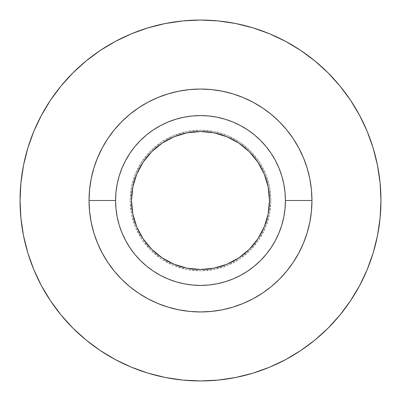 <?xml version="1.0" encoding="UTF-8"?>
<svg xmlns="http://www.w3.org/2000/svg" width="401" height="401" viewBox="0 0 401 401"><rect width="100%" height="100%" fill="white"/><g stroke="black" fill="none" stroke-linecap="round" stroke-linejoin="round"><path stroke-width="0.3" stroke-dasharray="2 1.5" d="M131.503 200.5A68.997 68.997 0 0 0 200.5 269.497A68.997 68.997 0 0 0 269.497 200.5A68.997 68.997 0 0 1 200.5 269.497A68.997 68.997 0 0 1 131.503 200.5L130.18 200.5A70.32 70.32 0 0 0 200.5 270.82A70.32 70.32 0 0 0 270.82 200.5L269.497 200.5L270.82 200.5A70.32 70.32 0 0 0 200.5 130.18A70.32 70.32 0 0 0 130.18 200.5L131.503 200.5A68.997 68.997 0 0 1 200.5 131.503A68.997 68.997 0 0 1 269.497 200.5A68.997 68.997 0 0 0 200.5 131.503A68.997 68.997 0 0 0 131.503 200.5M285.417 200.5A84.917 84.917 0 0 0 200.5 115.583A84.917 84.917 0 0 0 115.583 200.5A84.917 84.917 0 0 1 200.5 115.583A84.917 84.917 0 0 1 285.417 200.5A84.917 84.917 0 0 1 200.5 285.417A84.917 84.917 0 0 1 115.583 200.5A84.917 84.917 0 0 0 200.5 285.417A84.917 84.917 0 0 0 285.417 200.5M359.627 115.403L367.216 131.443L373.181 148.119L377.481 165.297L380.083 182.811L380.95 200.5A180.45 180.45 0 0 0 200.5 20.05A180.45 180.45 0 0 0 20.05 200.5L20.917 182.811L23.519 165.297L27.819 148.119M33.784 131.443L41.358 115.438L50.461 100.245L61.012 86.025L72.902 72.902L86.025 61.012L100.245 50.461M115.403 41.373L131.443 33.784L148.119 27.819L165.297 23.519L182.811 20.917L200.5 20.05L218.189 20.917L235.703 23.519L252.881 27.819M269.557 33.784L285.562 41.358L300.755 50.461L314.975 61.012L328.098 72.902L339.988 86.025L350.539 100.245M41.373 285.597L33.784 269.557L27.819 252.881L23.519 235.703L20.917 218.189L20.05 200.5A180.45 180.45 0 0 0 200.5 380.95A180.45 180.45 0 0 0 380.95 200.5L380.083 218.189L377.481 235.703L373.181 252.881M367.216 269.557L359.642 285.562L350.539 300.755L339.988 314.975L328.098 328.098L314.975 339.988L300.755 350.539M285.597 359.627L269.557 367.216L252.881 373.181L235.703 377.481L218.189 380.083L200.5 380.95L182.811 380.083L165.297 377.481L148.119 373.181M131.443 367.216L115.438 359.642L100.245 350.539L86.025 339.988L72.902 328.098L61.012 314.975L50.461 300.755M270.82 200.5L269.472 186.781L265.467 173.588L258.971 161.433L250.224 150.776L239.567 142.029L227.412 135.533L214.219 131.528L200.5 130.18L186.781 131.528L173.588 135.533L161.433 142.029L150.776 150.776L142.029 161.433L135.533 173.588L131.528 186.781L130.18 200.5L131.528 214.219L135.533 227.412L142.029 239.567L150.776 250.224L161.433 258.971L173.588 265.467L186.781 269.472L200.5 270.82L214.219 269.472L227.412 265.467L239.567 258.971L250.224 250.224L258.971 239.567L265.467 227.412L269.472 214.219L270.82 200.5"/><path stroke-width="0.6" d="M269.497 200.5A68.997 68.997 0 0 1 200.5 269.497A68.997 68.997 0 0 1 131.503 200.5L132.831 187.041L136.756 174.094L143.132 162.169L151.713 151.713L162.169 143.132L174.094 136.756L187.041 132.831L200.5 131.503L213.959 132.831L226.906 136.756L238.831 143.132L249.287 151.713L257.868 162.169L264.244 174.094L268.169 187.041L269.497 200.5L268.169 213.959L264.244 226.906L257.868 238.831L249.287 249.287L238.831 257.868L226.906 264.244L213.959 268.169L200.5 269.497L187.041 268.169L174.094 264.244L162.169 257.868L151.713 249.287L143.132 238.831L136.756 226.906L132.831 213.959L131.503 200.5A68.997 68.997 0 0 1 200.5 131.503A68.997 68.997 0 0 1 269.497 200.5M115.583 200.5A84.917 84.917 0 0 1 200.5 115.583A84.917 84.917 0 0 1 285.417 200.5L311.953 200.5A111.453 111.453 0 0 0 200.5 89.047A111.453 111.453 0 0 0 89.047 200.5L115.583 200.5L89.047 200.5L89.583 189.578L91.187 178.756L93.844 168.144L97.528 157.849L102.205 147.959L107.829 138.581L114.345 129.794L121.688 121.688L129.794 114.345L138.581 107.829L147.959 102.205L157.849 97.528L168.144 93.844L178.756 91.187L189.578 89.583L200.5 89.047L211.422 89.583L222.244 91.187L232.856 93.844L243.151 97.528L253.041 102.205L262.419 107.829L271.206 114.345L279.312 121.688L286.655 129.794L293.171 138.581L298.795 147.959L303.472 157.849L307.156 168.144L309.813 178.756L311.417 189.578L311.953 200.5L311.417 211.422L309.813 222.244L307.156 232.856L303.472 243.151L298.795 253.041L293.171 262.419L286.655 271.206L279.312 279.312L271.206 286.655L262.419 293.171L253.041 298.795L243.151 303.472L232.856 307.156L222.244 309.813L211.422 311.417L200.5 311.953L189.578 311.417L178.756 309.813L168.144 307.156L157.849 303.472L147.959 298.795L138.581 293.171L129.794 286.655L121.688 279.312L114.345 271.206L107.829 262.419L102.205 253.041L97.528 243.151L93.844 232.856L91.187 222.244L89.583 211.422L89.047 200.5A111.453 111.453 0 0 0 200.5 311.953A111.453 111.453 0 0 0 311.953 200.5L285.417 200.5A84.917 84.917 0 0 1 200.5 285.417A84.917 84.917 0 0 1 115.583 200.5L115.989 208.826L117.212 217.066L119.237 225.151L122.044 232.996L125.608 240.53L129.894 247.678L134.856 254.369L140.455 260.545L146.631 266.144L153.322 271.106L160.47 275.392L168.004 278.956L175.849 281.763L183.934 283.788L192.174 285.011L200.5 285.417L208.826 285.011L217.066 283.788L225.151 281.763L232.996 278.956L240.53 275.392L247.678 271.106L254.369 266.144L260.545 260.545L266.144 254.369L271.106 247.678L275.392 240.53L278.956 232.996L281.763 225.151L283.788 217.066L285.011 208.826L285.417 200.5L285.011 192.174L283.788 183.934L281.763 175.849L278.956 168.004L275.392 160.47L271.106 153.322L266.144 146.631L260.545 140.455L254.369 134.856L247.678 129.894L240.53 125.608L232.996 122.044L225.151 119.237L217.066 117.212L208.826 115.989L200.5 115.583L192.174 115.989L183.934 117.212L175.849 119.237L168.004 122.044L160.47 125.608L153.322 129.894L146.631 134.856L140.455 140.455L134.856 146.631L129.894 153.322L125.608 160.47L122.044 168.004L119.237 175.849L117.212 183.934L115.989 192.174L115.583 200.5M27.819 148.119L33.784 131.443L27.819 148.119L23.519 165.297L20.917 182.811L20.05 200.5A180.45 180.45 0 0 1 200.5 20.05A180.45 180.45 0 0 1 380.95 200.5A180.45 180.45 0 0 1 200.5 380.95A180.45 180.45 0 0 1 20.05 200.5L20.917 218.189L23.519 235.703L27.819 252.881L33.784 269.557L41.358 285.562L50.461 300.755L41.358 285.562M100.245 50.461L115.438 41.358L100.245 50.461L86.025 61.012L72.902 72.902L61.012 86.025L50.461 100.245L41.358 115.438L33.784 131.443M252.881 27.819L269.557 33.784L252.881 27.819L235.703 23.519L218.189 20.917L200.5 20.05L182.811 20.917L165.297 23.519L148.119 27.819L131.443 33.784L115.438 41.358M350.539 100.245L359.642 115.438L350.539 100.245L339.988 86.025L328.098 72.902L314.975 61.012L300.755 50.461L285.562 41.358L269.557 33.784M373.181 252.881L367.216 269.557L373.181 252.881L377.481 235.703L380.083 218.189L380.95 200.5L380.083 182.811L377.481 165.297L373.181 148.119L367.216 131.443L359.642 115.438M300.755 350.539L285.562 359.642L300.755 350.539L314.975 339.988L328.098 328.098L339.988 314.975L350.539 300.755L359.642 285.562L367.216 269.557M148.119 373.181L131.443 367.216L148.119 373.181L165.297 377.481L182.811 380.083L200.5 380.95L218.189 380.083L235.703 377.481L252.881 373.181L269.557 367.216L285.562 359.642M50.461 300.755L61.012 314.975L72.902 328.098L86.025 339.988L100.245 350.539L115.438 359.642L131.443 367.216"/></g></svg>
